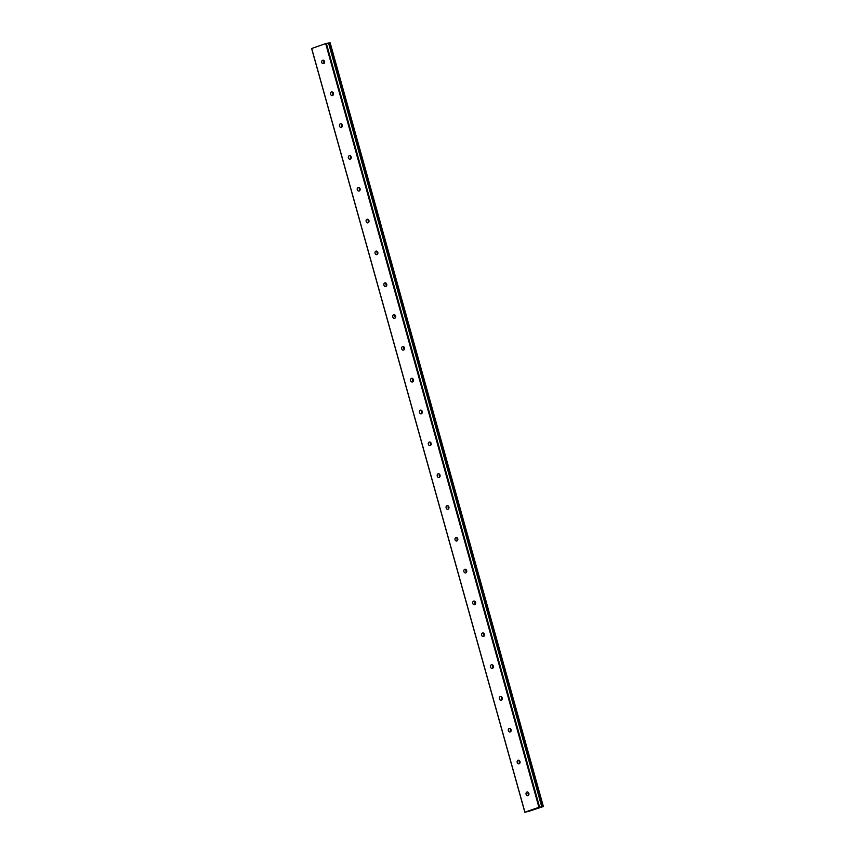 <?xml version="1.0" encoding="UTF-8"?>
<svg xmlns="http://www.w3.org/2000/svg" width="855" height="855" viewBox="0 0 855 855"><rect width="100%" height="100%" fill="white"/><g stroke="black" fill="none" stroke-linecap="round" stroke-linejoin="round"><path stroke-width="1.28" d="M528.198 811.513L524.917 812.175L538.917 807.323L543.374 806.511L528.166 811.523M328.577 43.156L541.899 806.842M526.092 794.316A1.86 1.454 80 0 1 528.86 793.365A1.86 1.454 80 0 1 526.092 794.316M528.721 794.947A1.86 1.454 80 0 1 528.272 792.371M517.211 762.5A1.86 1.454 80 0 1 519.979 761.538A1.86 1.454 80 0 1 517.211 762.5M519.84 763.13A1.86 1.454 80 0 1 519.38 760.544M508.33 730.672A1.86 1.454 80 0 1 511.087 729.721A1.86 1.454 80 0 1 508.33 730.672M510.959 731.303A1.86 1.454 80 0 1 510.499 728.727M499.438 698.856A1.86 1.454 80 0 1 502.206 697.894A1.86 1.454 80 0 1 499.438 698.856M502.067 699.486A1.86 1.454 80 0 1 501.618 696.911M490.556 667.028A1.86 1.454 80 0 1 493.324 666.077A1.86 1.454 80 0 1 490.556 667.028M493.185 667.659A1.86 1.454 80 0 1 492.726 665.083M481.675 635.212A1.86 1.454 80 0 1 484.432 634.25A1.86 1.454 80 0 1 481.675 635.212M484.304 635.842A1.86 1.454 80 0 1 483.845 633.266M472.783 603.384A1.86 1.454 80 0 1 475.551 602.433A1.86 1.454 80 0 1 472.783 603.384M475.412 604.015A1.86 1.454 80 0 1 474.963 601.439M463.902 571.567A1.86 1.454 80 0 1 466.67 570.606A1.86 1.454 80 0 1 463.902 571.567M466.531 572.198A1.86 1.454 80 0 1 466.071 569.622M455.02 539.74A1.86 1.454 80 0 1 457.778 538.789A1.86 1.454 80 0 1 455.02 539.74M457.649 540.371A1.86 1.454 80 0 1 457.19 537.795M446.128 507.923A1.86 1.454 80 0 1 448.896 506.962A1.86 1.454 80 0 1 446.128 507.923M448.757 508.554A1.86 1.454 80 0 1 448.309 505.978M437.247 476.096A1.86 1.454 80 0 1 440.015 475.145A1.86 1.454 80 0 1 437.247 476.096M439.876 476.727A1.86 1.454 80 0 1 439.417 474.151M428.366 444.279A1.86 1.454 80 0 1 431.123 443.318A1.86 1.454 80 0 1 428.366 444.279M430.995 444.91A1.86 1.454 80 0 1 430.535 442.334M419.474 412.452A1.86 1.454 80 0 1 422.242 411.501A1.86 1.454 80 0 1 419.474 412.452M422.103 413.083A1.86 1.454 80 0 1 421.654 410.507M410.592 380.635A1.86 1.454 80 0 1 413.36 379.673A1.86 1.454 80 0 1 410.592 380.635M413.221 381.266A1.86 1.454 80 0 1 412.762 378.69M401.711 348.819A1.86 1.454 80 0 1 404.468 347.857A1.86 1.454 80 0 1 401.711 348.819M404.34 349.439A1.86 1.454 80 0 1 403.881 346.863M392.819 316.991A1.86 1.454 80 0 1 395.587 316.029A1.86 1.454 80 0 1 392.819 316.991M395.459 317.622A1.86 1.454 80 0 1 394.999 315.046M383.938 285.175A1.86 1.454 80 0 1 386.706 284.213A1.86 1.454 80 0 1 383.938 285.175M386.567 285.794A1.86 1.454 80 0 1 386.107 283.219M375.056 253.347A1.86 1.454 80 0 1 377.814 252.385A1.86 1.454 80 0 1 375.056 253.347M377.686 253.978A1.86 1.454 80 0 1 377.226 251.402M366.164 221.531A1.86 1.454 80 0 1 368.933 220.569A1.86 1.454 80 0 1 366.164 221.531M368.804 222.15A1.86 1.454 80 0 1 368.345 219.575M357.283 189.703A1.86 1.454 80 0 1 360.051 188.752A1.86 1.454 80 0 1 357.283 189.703M359.912 190.334A1.86 1.454 80 0 1 359.453 187.758M348.402 157.886A1.86 1.454 80 0 1 351.159 156.925A1.86 1.454 80 0 1 348.402 157.886M351.031 158.506A1.86 1.454 80 0 1 350.571 155.931M339.51 126.059A1.86 1.454 80 0 1 342.278 125.108A1.86 1.454 80 0 1 339.51 126.059M342.15 126.69A1.86 1.454 80 0 1 341.69 124.114M330.629 94.242A1.86 1.454 80 0 1 333.397 93.281A1.86 1.454 80 0 1 330.629 94.242M333.258 94.873A1.86 1.454 80 0 1 332.798 92.287M321.747 62.415A1.86 1.454 80 0 1 324.505 61.464A1.86 1.454 80 0 1 321.747 62.415M324.376 63.046A1.86 1.454 80 0 1 323.917 60.47M541.771 806.757L328.544 43.039L541.771 806.767L328.544 43.039L325.68 43.605L311.626 48.521L524.863 812.25M543.374 806.479L330.137 42.75L328.673 43.124M533.83 809.386L535.273 809.022M533.103 809.632L534.044 809.429M325.68 43.605L538.917 807.323M311.69 48.457L524.917 812.175M326.354 43.423L539.591 807.141M328.929 43.028L542.166 806.757M329.057 42.996L542.294 806.725M329.549 42.868L542.786 806.586M329.667 42.836L542.904 806.554"/></g></svg>
